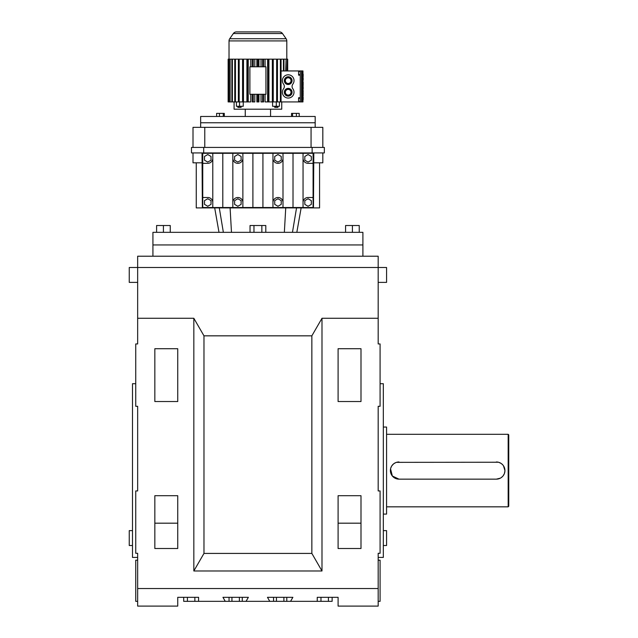 <?xml version="1.0" encoding="UTF-8"?>
<svg xmlns="http://www.w3.org/2000/svg" width="638" height="638" viewBox="0 0 638 638"><rect width="100%" height="100%" fill="white"/><g stroke="black" fill="none" stroke-linecap="round" stroke-linejoin="round"><path stroke-width="0.96" d="M362.902 256.213L362.902 244.936L152.929 244.936L152.929 232.336L362.902 232.336L362.902 244.936L152.929 244.936L152.929 256.213M378.174 318.274L321.991 318.274L311.854 335.835L203.977 335.835L193.832 318.274L137.656 318.274L137.656 256.213L378.174 256.213L378.174 343.946L380.089 343.946L380.089 406.302L378.174 406.302L378.174 490.933L380.089 490.933L380.089 553.29L378.174 553.29L378.174 606.1L338.092 606.1L338.092 597.32L317.245 597.32L317.245 601.331L332.135 601.331L332.135 597.32M378.174 406.302L378.174 490.933M137.656 406.302L137.656 490.933L137.656 406.302L135.742 406.302L135.742 343.946L137.656 343.946L137.656 318.274M137.656 282.387L129.251 282.387L129.251 267.497L386.572 267.497L386.572 282.387L378.174 282.387M378.174 557.421L383.326 557.421L383.326 383.709L380.089 383.709M378.174 601.331L380.089 601.331L380.089 560.196L378.174 560.196M383.326 530.625L386.572 530.625L386.572 545.514L383.326 545.514M177.739 401.525L154.835 401.525L154.835 348.715L177.739 348.715L177.739 401.525M360.996 548.513L360.996 495.702L338.092 495.702L338.092 548.513L360.996 548.513M360.996 401.525L360.996 348.715L338.092 348.715L338.092 401.525L360.996 401.525M378.174 588.539L137.656 588.539L137.656 553.29L135.742 553.29L135.742 490.933L137.656 490.933M321.991 318.274L321.991 570.978L193.832 570.978L203.977 553.417L311.854 553.417L321.991 570.978M193.832 318.274L193.832 570.978M177.739 548.513L154.835 548.513L154.835 495.702L177.739 495.702L177.739 548.513M137.656 557.421L132.497 557.421L132.497 383.709L135.742 383.709M132.497 530.625L129.251 530.625L129.251 545.514L132.497 545.514M137.656 601.331L135.742 601.331L135.742 560.196L137.656 560.196M203.977 335.835L203.977 553.417M311.854 335.835L311.854 553.417M137.656 588.539L137.656 606.1L177.739 606.1L177.739 597.32L198.585 597.32L198.585 601.331L231.937 601.331L231.937 597.32M231.937 601.331L246.053 601.331L248.365 597.32L222.949 597.32L225.262 601.331M246.053 601.331L290.569 601.331L292.882 597.32L267.466 597.32L269.778 601.331M290.569 601.331L317.245 601.331M338.092 523.184L360.996 523.184M154.835 523.184L177.739 523.184M183.696 597.32L183.696 601.331L198.585 601.331M328.411 601.331L328.411 597.32M320.97 601.331L320.97 597.32M194.861 601.331L194.861 597.32M187.42 601.331L187.42 597.32M283.894 601.331L283.894 597.32M276.453 601.331L276.453 597.32M239.378 601.331L239.378 597.32M303.154 81.967L302.962 90.373M302.962 99.719L302.962 101.928L302.54 101.928L302.54 70.954L302.962 70.954L302.962 81.967M302.962 92.55L302.954 93.379M302.962 93.204L303.154 95.796M302.962 96.226L302.954 97.135M303.154 97.494L303.138 99.719L302.962 97.734M303.09 96.226L303.09 95.604M302.946 92.55L303.138 90.373L302.946 92.55M303.138 92.327L302.962 92.757M303.138 92.55L303.138 90.373M303.154 77.661L303.154 80.165L302.962 77.597M302.962 73.896L302.962 76.951M303.154 86.712L303.154 89.224L302.962 86.441M302.54 70.954L281.063 70.954M302.54 101.928L268.917 101.928L268.917 59.159M303.154 82.9L303.154 83.331L302.962 82.9M302.962 90.149L303.138 90.708M302.962 85.077L302.962 85.516M303.138 99.719L303.114 98.659M303.154 98.659L303.146 97.135M303.146 97.566L303.114 98.435M303.154 93.204L303.122 94.855M303.13 94.496L303.146 93.985M303.154 74.175L303.154 76.68M287.331 70.954L287.331 59.159L287.148 70.954M302.117 70.954L302.117 101.928M287.69 59.159L287.69 70.954L287.331 59.159M281.063 101.928L281.063 59.159L280.385 59.159L280.385 101.928M281.063 59.159L283.439 59.159L283.439 70.954M283.966 70.954L283.966 59.159L283.439 59.159M301.543 70.954L301.543 101.928M292.842 88.762A3.868 3.868 0 0 1 292.842 84.12A5.806 5.806 0 0 0 284.285 76.337A5.806 5.806 0 0 0 283.551 84.12A3.868 3.868 0 0 1 283.551 88.762A5.806 5.806 0 0 0 288.193 98.053A5.806 5.806 0 0 0 292.842 88.762M298.592 70.954L298.592 75.14L300.259 75.14L300.259 97.742L298.592 97.742L298.592 101.928M286.071 70.954L286.071 59.159L285.712 70.954M286.071 59.159L287.148 59.159M283.966 59.159L285.712 59.159M277.458 101.928L277.458 59.159L280.385 59.159M276.286 101.928L276.286 106.291L279.428 106.291L279.428 101.928M234.09 101.928L234.09 109.194L281.741 109.194L281.741 101.928M276.286 106.291L272.586 106.291L272.586 101.928M265.081 59.159L265.081 66.799M265.081 94.288L265.081 101.928L267.601 101.928L267.601 59.159L262.569 59.159L262.569 66.799L263.606 66.799L263.606 59.159M261.022 59.159L261.022 66.799M261.022 94.288L261.022 101.928L262.569 101.928L262.569 94.288L257.385 94.288L257.385 101.928L256.875 101.928L256.875 94.288M258.956 59.159L258.956 66.799M258.956 94.288L258.956 101.928L257.385 101.928M256.875 59.159L256.875 66.799M254.809 59.159L254.809 66.799M254.809 94.288L254.809 101.928L253.262 101.928L253.262 94.288L252.225 94.288L252.225 101.928L253.262 101.928M250.75 59.159L250.75 66.799M250.75 94.288L250.75 101.928L247.233 101.928L247.233 59.159L231.865 59.159L231.865 101.928L228.683 101.928L228.683 59.159L229.76 59.159L229.76 101.928M246.914 59.159L246.914 101.928L232.391 101.928L232.391 59.159M239.545 101.928L239.545 106.291L243.245 106.291L243.245 101.928M303.146 83.331L303.146 85.077M303.154 85.077L303.154 85.516M300.259 75.14L300.259 74.614L298.592 74.614M298.592 101.402L300.259 101.402L300.259 97.742M298.592 71.48L300.259 71.48L300.259 74.614M300.259 98.268L298.592 98.268M228.5 59.159L228.5 101.928L228.141 59.159L228.683 59.159M252.225 59.159L252.225 66.799L253.262 66.799L253.262 59.159L247.233 59.159M257.385 94.288L253.262 94.288M253.262 59.159L257.385 59.159L257.385 66.799L258.446 66.799L258.446 59.159L262.569 59.159M253.262 66.799L257.385 66.799M258.446 66.799L262.569 66.799M242.568 59.159L242.568 101.928M243.485 101.928L243.485 59.159M262.569 94.288L263.606 94.288L263.606 101.928L262.569 101.928M273.255 101.928L273.255 59.159L272.346 59.159L272.346 101.928M232.391 101.928L231.865 101.928M248.23 101.928L248.23 59.159M239.545 106.291L236.403 106.291L236.403 101.928M277.458 59.159L273.255 59.159M234.768 59.159L234.768 101.928M231.865 59.159L229.76 59.159M276.653 59.159L276.653 101.928M272.346 59.159L267.601 59.159M239.178 101.928L239.178 59.159M268.59 59.159L268.59 101.928L267.601 101.928M230.119 101.928L230.119 59.159M258.446 101.928L258.446 94.288M236.483 31.9L279.34 31.9L236.483 31.9A3.82 3.82 0 0 0 233.356 33.527L229.72 38.727A3.82 3.82 0 0 0 229.026 40.912L229.026 59.159M279.34 31.9A3.82 3.82 0 0 1 282.474 33.527L286.111 38.727A3.82 3.82 0 0 1 286.797 40.912L286.797 59.159M288.193 96.123A3.868 3.868 0 0 0 292.068 92.247A3.868 3.868 0 0 0 288.193 88.379A3.868 3.868 0 0 0 284.325 92.247A3.868 3.868 0 0 0 288.193 96.123M288.193 84.503A3.868 3.868 0 0 0 292.068 80.635A3.868 3.868 0 0 0 288.193 76.759A3.868 3.868 0 0 0 284.325 80.635A3.868 3.868 0 0 0 288.193 84.503M277.961 106.291L277.961 107.375L274.723 107.375L274.723 106.291M275.903 107.375L275.903 106.291M277.522 107.375L277.522 106.291M238.373 59.159L238.373 101.928M258.446 59.159L257.385 59.159M235.446 101.928L235.446 59.159M228.141 59.159L228.133 101.928M241.108 106.291L241.108 107.375L237.87 107.375L237.87 106.291M239.92 107.375L239.92 106.291M238.309 107.375L238.309 106.291M263.606 94.288L265.934 94.288L265.934 66.799L263.606 66.799M245.255 109.194L245.255 116.467M270.568 109.194L270.568 116.467M252.225 66.799L249.897 66.799L249.897 94.288L252.225 94.288M288.193 77.278A3.357 3.357 0 0 0 284.843 80.635A3.357 3.357 0 0 0 288.193 83.993A3.357 3.357 0 0 0 291.55 80.635A3.357 3.357 0 0 0 288.193 77.278M288.193 95.604A3.357 3.357 0 0 0 291.55 92.247A3.357 3.357 0 0 0 288.193 88.889A3.357 3.357 0 0 0 284.843 92.247A3.357 3.357 0 0 0 288.193 95.604M315.18 127.345L315.18 122.767L200.651 122.767L315.18 122.767L315.18 116.467L200.651 116.467L200.651 127.345M288.193 77.796A2.839 2.839 0 0 0 285.353 80.635A2.839 2.839 0 0 0 288.193 83.474A2.839 2.839 0 0 0 291.032 80.635A2.839 2.839 0 0 0 288.193 77.796M288.193 95.086A2.839 2.839 0 0 0 291.032 92.247A2.839 2.839 0 0 0 288.193 89.408A2.839 2.839 0 0 0 285.353 92.247A2.839 2.839 0 0 0 288.193 95.086M224.289 116.467L224.289 113.373L219.432 113.373L219.432 116.467M219.432 113.373L216.625 113.373L216.625 116.467M299.206 116.467L299.206 113.373L291.542 113.373L291.542 116.467M292.563 113.373L292.563 116.467M223.26 113.373L223.26 116.467M296.399 113.373L296.399 116.467M345.581 232.336L345.581 225.509L359.234 225.509L359.234 232.336M352.407 225.509L352.407 232.336M250.032 232.336L250.032 225.509L253.972 225.509L253.972 232.336M156.597 232.336L156.597 225.509L170.25 225.509L170.25 232.336M163.424 225.509L163.424 232.336M253.972 225.509L261.851 225.509L261.851 232.336M261.851 225.509L265.799 225.509L265.799 232.336M196.257 162.818L196.257 207.9L319.574 207.9L319.574 162.818M202.366 207.9L202.023 152.929M313.808 152.929L313.465 207.9M202.023 162.818L193.011 162.818L193.011 152.929M322.82 152.929L322.82 162.818L313.808 162.818M303.05 153.303L303.05 158.32A5.016 5.016 0 0 0 308.066 163.336L313.083 163.336L313.083 153.303L202.748 153.303L202.748 207.517L212.781 207.517L212.781 202.501A5.016 5.016 0 0 0 207.765 197.493L202.748 197.493M303.05 207.517L313.083 207.517L313.083 197.493L308.066 197.493A5.016 5.016 0 0 0 303.05 202.501L303.05 207.517L212.781 207.517M313.083 163.336L313.083 197.493M312.134 152.929L312.134 147.426L324.343 147.426L324.343 152.929L191.488 152.929L191.488 147.426L203.697 147.426L203.697 152.929M202.748 163.336L207.765 163.336A5.016 5.016 0 0 0 212.781 158.32L212.781 202.501M222.806 153.303L222.806 207.517M272.96 153.303L272.96 207.517M262.928 153.303L262.928 207.517M293.017 153.303L293.017 207.517M242.871 153.303L242.871 207.517M212.781 153.303L212.781 158.32M252.903 153.303L252.903 207.517M282.993 153.303L282.993 207.517M232.838 153.303L232.838 207.517M303.05 158.32L303.05 202.501M312.134 147.426L203.697 147.426M207.765 162.084L211.019 160.202L211.019 156.438L207.765 154.563L204.503 156.438L204.503 160.202L207.765 162.084M211.019 200.627L207.765 198.745L204.503 200.627L204.503 204.383L207.765 206.265L211.019 204.383L211.019 200.627M282.993 202.501A5.016 5.016 0 0 0 277.977 197.493A5.016 5.016 0 0 0 272.96 202.501M272.96 158.32A5.016 5.016 0 0 0 277.977 163.336A5.016 5.016 0 0 0 282.993 158.32M242.871 202.501A5.016 5.016 0 0 0 237.854 197.493A5.016 5.016 0 0 0 232.838 202.501M232.838 158.32A5.016 5.016 0 0 0 237.854 163.336A5.016 5.016 0 0 0 242.871 158.32M277.977 198.745L274.715 200.627L274.715 204.383L277.977 206.265L281.23 204.383L281.23 200.627L277.977 198.745M311.32 204.383L311.32 200.627L308.066 198.745L304.812 200.627L304.812 204.383L308.066 206.265L311.32 204.383M237.854 206.265L241.108 204.383L241.108 200.627L237.854 198.745L234.601 200.627L234.601 204.383L237.854 206.265M311.32 156.438L308.066 154.563L304.812 156.438L304.812 160.202L308.066 162.084L311.32 160.202L311.32 156.438M281.23 160.202L281.23 156.438L277.977 154.563L274.715 156.438L274.715 160.202L277.977 162.084L281.23 160.202M241.108 160.202L241.108 156.438L237.854 154.563L234.601 156.438L234.601 160.202L237.854 162.084L241.108 160.202M204.774 147.426L204.774 127.345L193.011 127.345L193.011 147.426M311.057 147.426L311.057 127.345L204.774 127.345M322.82 147.426L322.82 127.345L311.057 127.345M508.175 434.295L508.175 506.835L508.749 506.261L508.749 434.869L508.175 434.295L386.572 434.295M508.175 506.835L386.572 506.835M498.438 462.239L396.485 462.351M395.688 462.638L393.861 463.666M393.526 463.93L391.844 465.788M391.62 466.147L390.767 468.061M390.56 468.89L392.346 476.02L398.981 479.154L496.34 479.154L500.391 478.141M501.117 477.702L502.696 476.339M502.975 476.02L504.267 473.867M504.419 473.468L504.913 470.996M504.929 470.573L503.478 465.796M502.975 465.118L501.46 463.674M501.117 463.427L498.844 462.351M383.326 514.092L386.572 514.092L386.572 427.045L383.326 427.045M398.981 461.976A8.589 8.589 0 0 0 390.392 470.565A8.589 8.589 0 0 0 398.981 479.154M496.34 479.154A8.589 8.589 0 0 0 504.929 470.565A8.589 8.589 0 0 0 496.34 461.976M273.558 597.32L273.558 601.331M286.789 597.32L286.789 601.331M229.042 597.32L229.042 601.331M242.273 597.32L242.273 601.331M286.797 40.912L229.026 40.912M286.111 38.727L229.72 38.727M282.474 33.527L233.356 33.527M231.482 232.336L230.095 207.9M284.349 232.336L285.736 207.9M292.459 232.336L296.542 207.9M223.364 232.336L219.289 207.9M296.829 232.336L301.144 207.9M219.001 232.336L214.687 207.9"/></g></svg>
